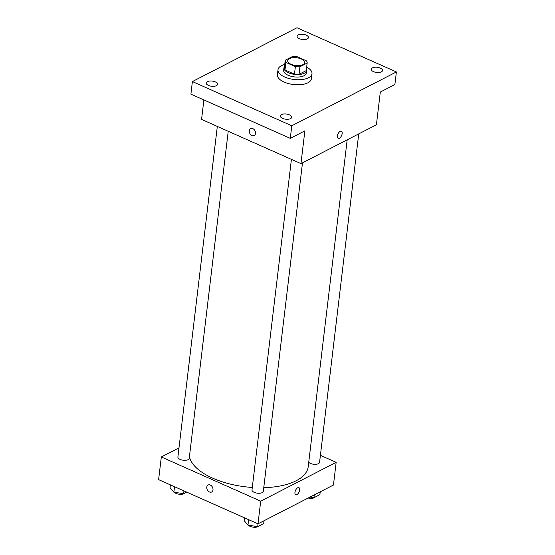 <?xml version="1.0" encoding="UTF-8"?>
<svg xmlns="http://www.w3.org/2000/svg" width="555" height="555" viewBox="0 0 555 555"><rect width="100%" height="100%" fill="white"/><g stroke="black" fill="none" stroke-linecap="round" stroke-linejoin="round"><path stroke-width="0.83" d="M301.337 58.997A8.554 3.906 -173.2 0 1 304.688 62.659A8.554 3.906 -173.2 0 1 295.732 65.525A8.554 3.906 -173.2 0 1 287.698 60.634A8.554 3.906 -173.2 0 1 292.624 57.741A8.554 3.906 -173.2 0 1 301.337 58.997M292.464 56.52L285.242 60.238A11.044 5.044 -173.2 0 0 285.228 60.335A11.044 5.044 -173.2 0 0 285.867 62.396L295.378 66.628A11.044 5.044 -173.2 0 0 299.929 66.766L307.144 63.055A11.044 5.044 -173.2 0 0 307.158 62.951A11.044 5.044 -173.2 0 0 306.52 60.89L297.015 56.666A11.044 5.044 -173.2 0 0 292.464 56.52M299.929 66.766L299.027 74.321L306.242 70.61L307.144 63.055M299.027 74.321A11.044 5.044 -173.2 0 1 294.476 74.183L295.378 66.628M285.221 60.44L284.347 67.793A11.044 5.044 -173.2 0 0 284.326 67.89A11.044 5.044 -173.2 0 0 284.965 69.951L294.476 74.183M284.486 66.593A11.405 5.21 6.8 0 0 283.966 67.849A11.405 5.21 6.8 0 0 291.382 73.753A11.405 5.21 6.8 0 0 304.327 73.218A11.405 5.21 6.8 0 0 306.624 70.554A11.405 5.21 6.8 0 0 306.416 69.209M306.624 70.554L306.318 73.073A11.405 5.21 -173.2 0 1 304.029 75.737A11.405 5.21 -173.2 0 1 291.084 76.271A11.405 5.21 -173.2 0 1 283.667 70.367L283.966 67.849M284.965 69.951L285.867 62.396M306.665 67.099A17.108 7.819 -173.2 0 1 311.986 73.746A17.108 7.819 -173.2 0 1 294.067 79.483A17.108 7.819 -173.2 0 1 278.006 69.694A17.108 7.819 -173.2 0 1 284.736 64.484M311.986 73.746L311.383 78.782A17.108 7.819 -173.2 0 1 293.47 84.52A17.108 7.819 -173.2 0 1 277.403 74.731L278.006 69.694M207.39 81.654A5.703 2.608 -173.2 0 1 213.862 81.384A5.703 2.608 -173.2 0 1 217.574 84.339A5.703 2.608 -173.2 0 1 211.601 86.247A5.703 2.608 -173.2 0 1 206.245 82.986A5.703 2.608 -173.2 0 1 207.39 81.654M298.264 34.896A5.703 2.608 -173.2 0 1 304.737 34.632A5.703 2.608 -173.2 0 1 308.448 37.58A5.703 2.608 -173.2 0 1 302.475 39.495A5.703 2.608 -173.2 0 1 297.119 36.228A5.703 2.608 -173.2 0 1 298.264 34.896M372.363 67.849A5.703 2.608 -173.2 0 1 378.836 67.578A5.703 2.608 -173.2 0 1 382.541 70.534A5.703 2.608 -173.2 0 1 376.567 72.441A5.703 2.608 -173.2 0 1 371.219 69.181A5.703 2.608 -173.2 0 1 372.363 67.849M281.482 114.601A5.703 2.608 -173.2 0 1 287.955 114.337A5.703 2.608 -173.2 0 1 291.666 117.285A5.703 2.608 -173.2 0 1 285.693 119.2A5.703 2.608 -173.2 0 1 280.337 115.939A5.703 2.608 -173.2 0 1 281.482 114.601M291.791 125.763L396.388 71.949L296.994 27.75L192.398 81.564L291.791 125.763L290.293 138.362L304.868 130.862L300.963 163.614L376.408 124.792L380.314 92.047L394.882 84.547L396.388 71.949M341.401 131.174A3.92 1.956 -66 0 1 342.164 133.54A3.92 1.956 -66 0 1 340.597 137.196A3.92 1.956 -66 0 1 338.217 138.341A3.92 1.956 -66 0 1 338.023 133.963A3.92 1.956 -66 0 1 341.401 131.174A3.92 1.956 -66 0 1 342.171 133.547A3.92 1.956 -66 0 1 340.597 137.196A3.92 1.956 -66 0 1 338.217 138.341M290.293 138.362L190.899 94.163L192.398 81.564M300.963 163.614L201.569 119.408L203.886 99.935M252.802 128.6A3.92 2.886 62.8 0 1 255.439 132.097A3.92 2.886 62.8 0 1 254.183 135.552A3.92 2.886 62.8 0 1 249.819 133.387A3.92 2.886 62.8 0 1 250.596 128.58A3.92 2.886 62.8 0 1 252.802 128.6M254.183 135.552A3.92 2.886 62.8 0 1 249.826 133.387A3.92 2.886 62.8 0 1 250.596 128.58M347.187 139.825L308.205 466.748A59.891 27.361 -173.2 0 1 263.757 487.692M252.296 487.456A59.891 27.361 -173.2 0 1 189.435 456.626M302.489 162.823L263.327 491.279A5.703 2.608 -173.2 0 1 257.353 493.187A5.703 2.608 -173.2 0 1 251.998 489.926L291.417 159.368M358.731 133.887L319.569 462.343A5.703 2.608 -173.2 0 1 314.949 464.341A5.703 2.608 -173.2 0 1 308.74 462.266M228.23 131.264L189.234 458.326A5.703 2.608 -173.2 0 1 183.261 460.241A5.703 2.608 -173.2 0 1 177.905 456.973L217.324 126.415M178.987 447.871L161.318 456.966L260.711 501.165L336.157 462.35L320.401 455.343M161.318 456.966L158.612 479.638L258.006 523.837L260.711 501.165M258.006 523.837L333.451 485.021L336.157 462.35M298.895 487.623A3.92 1.956 -66 0 1 299.665 489.989A3.92 1.956 -66 0 1 298.091 493.645A3.92 1.956 -66 0 1 295.711 494.789A3.92 1.956 -66 0 1 295.524 490.412A3.92 1.956 -66 0 1 298.902 487.623A3.92 1.956 -66 0 1 299.665 489.989A3.92 1.956 -66 0 1 298.091 493.638A3.92 1.956 -66 0 1 295.711 494.789M210.303 485.049A3.92 2.886 62.8 0 1 212.933 488.546A3.92 2.886 62.8 0 1 211.684 492.001A3.92 2.886 62.8 0 1 207.32 489.836A3.92 2.886 62.8 0 1 208.09 485.028A3.92 2.886 62.8 0 1 210.303 485.049M211.684 492.001A3.92 2.886 62.8 0 1 207.32 489.836A3.92 2.886 62.8 0 1 208.097 485.021M170.399 484.876L170.066 487.651L173.875 492.195L183.622 493.679L186.667 492.112M173.875 492.195L174.527 486.714M183.622 493.679L183.948 490.904M184.85 493.048A5.703 2.608 -173.2 0 1 179.758 494.297A5.703 2.608 -173.2 0 1 174.36 492.271M309.995 497.093L313.957 497.696L319.895 494.637L320.228 491.827M313.957 497.696L314.29 494.88M315.184 497.065A5.703 2.608 -173.2 0 1 308.185 498.022M244.491 517.829L244.158 520.604L247.967 525.148L257.714 526.633L263.653 523.573L263.993 520.763M247.967 525.148L248.619 519.667M257.714 526.633L258.047 523.816M258.942 526.001A5.703 2.608 -173.2 0 1 253.85 527.25A5.703 2.608 -173.2 0 1 248.453 525.217M284.326 67.89L285.228 60.335M306.263 70.506L307.158 62.951"/></g></svg>
